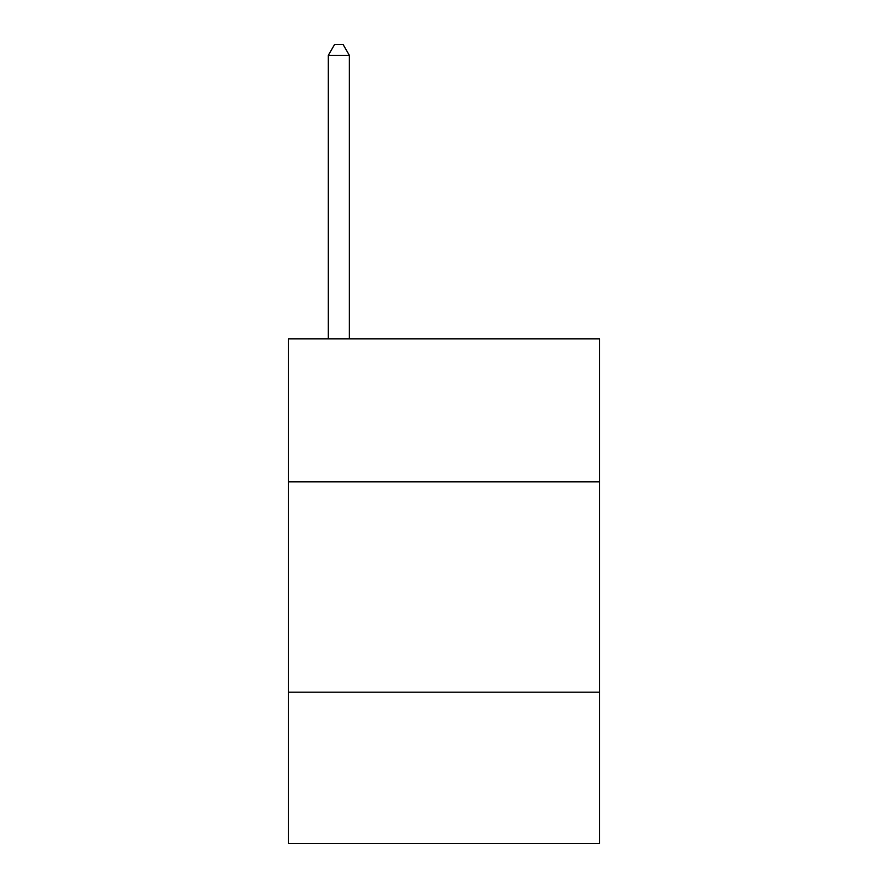<?xml version="1.0" encoding="UTF-8"?>
<svg xmlns="http://www.w3.org/2000/svg" width="888" height="888" viewBox="0 0 888 888"><rect width="100%" height="100%" fill="white"/><g stroke="black" fill="none" stroke-linecap="round" stroke-linejoin="round"><path stroke-width="1.33" d="M599.633 481.862L599.633 338.839L288.367 338.839L288.367 481.862L599.633 481.862L599.633 843.6L288.367 843.6L288.367 481.862M599.633 692.174L288.367 692.174M349.361 338.839L349.361 55.334L328.327 55.334L328.327 338.839M328.327 55.334L334.632 44.4L343.046 44.4L349.361 55.334"/></g></svg>
